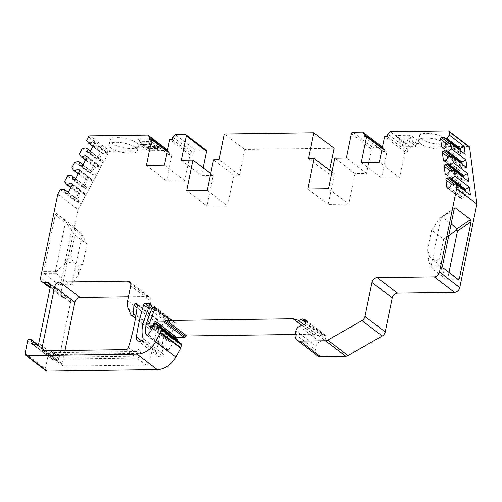 <?xml version="1.0" encoding="UTF-8"?>
<svg xmlns="http://www.w3.org/2000/svg" width="502" height="502" viewBox="0 0 502 502"><rect width="100%" height="100%" fill="white"/><g stroke="black" fill="none" stroke-linecap="round" stroke-linejoin="round"><path stroke-width="0.38" stroke-dasharray="2.51 1.88" d="M57.78 194.123L78.042 209.579L60.918 293.03L40.656 277.575M55.377 271.381L43.655 271.45L44.113 273.433L59.487 285.155L71.353 285.017L55.841 273.358L55.377 271.381L65.235 223.346L66.565 223.051L74.886 234.961L86.89 244.123L82.855 263.795L78.186 274.688L72.188 284.697L59.487 285.155L60.522 284.32L72.206 227.419L71.811 225.153L56.425 213.413L55.333 214.549L65.235 223.346M43.655 271.45L55.333 214.549M71.849 225.178L81.519 233.8L71.849 225.178M60.522 284.32L72.012 284.069L72.188 284.697M72.012 284.069L81.87 236.04L72.206 227.419M86.89 244.123L82.698 235.338L81.87 236.04M82.855 263.795L78.883 266.229L72.878 261.649L70.845 254.633L74.886 234.961M55.778 272.159L64.576 264.171L70.845 254.633M66.565 223.051L66.327 222.217L81.475 233.769L82.698 235.338M64.576 264.171L72.878 261.649M78.186 274.688L78.883 266.229M448.299 130.884L468.561 146.339A1.519 1.192 127.3 0 1 469.194 146.54M468.561 146.339L410.586 147.142L407.95 149.521L407.473 151.861L404.894 151.899L399.598 177.702L379.336 162.246M382.455 147.048L384.745 149.841L384.262 152.181L386.841 152.144L381.545 177.953L399.598 177.702M383.076 147.525L373.193 147.657A1.519 1.192 127.3 0 0 371.612 149.081L366.604 173.479L354.983 173.642L348.721 204.138L328.459 188.683M331.878 172.017L334.388 173.924L328.126 204.421L348.721 204.138M334.388 173.924L328.785 174.006L329.557 170.241M334.081 148.197L244.681 149.433L239.385 175.242L233.775 175.317L227.519 205.814L206.924 206.096L186.662 190.641M210.677 173.692L213.181 175.6L206.924 206.096M213.181 175.6L201.559 175.763L203.166 167.957M167.555 150.016L169.845 152.809L169.362 155.149L171.941 155.118L166.645 180.921L184.698 180.676L189.994 154.867L192.573 154.829L193.05 152.489L195.686 150.111L205.569 149.979A1.519 1.192 127.3 0 1 206.203 150.173M168.176 150.493L110.195 151.297L89.933 135.835M78.042 209.579L108.796 152.238A1.519 1.192 127.3 0 1 110.195 151.297M50.332 286.793L70.594 302.254A5.064 3.972 -52.7 0 0 69.37 298.282A5.064 3.972 -52.7 0 0 67.262 297.623L64.25 297.661A5.064 3.972 127.3 0 1 62.141 296.996A5.064 3.972 127.3 0 1 60.918 293.03M70.594 302.254L58.991 358.786L38.729 343.33M30.252 339.239L50.514 354.694A1.519 1.192 127.3 0 1 51.148 354.895A1.519 1.192 127.3 0 1 51.486 355.385L52.854 359.576A1.519 1.192 -52.7 0 0 53.193 360.066A1.519 1.192 -52.7 0 0 53.827 360.26L57.41 360.216A1.519 1.192 -52.7 0 0 58.991 358.786M50.514 354.694L49.541 354.707A1.519 1.192 127.3 0 0 47.96 356.131L45.362 368.801A2.535 1.983 127.3 0 0 45.977 370.783M177.626 341.015L177.564 342.395A0.759 0.596 -52.7 0 0 177.972 342.96L180.645 343.456A1.519 1.192 127.3 0 1 181.059 343.638M153.982 324.951L174.263 340.362A1.519 1.192 127.3 0 1 175.719 339.302L176.616 339.289A1.519 1.192 127.3 0 1 177.25 339.49M174.244 340.406A35.46 27.786 127.3 0 1 168.396 349.963A1.519 1.192 127.3 0 1 166.551 350.415A1.519 1.192 127.3 0 1 166.168 349.762A26.342 20.645 -52.7 0 1 167.599 336.221L172.286 323.413A1.01 0.797 -52.7 0 1 173.058 322.661L174.52 322.24A1.01 0.797 -52.7 0 1 175.167 322.34L154.905 306.879M174.734 337.57A1.519 1.192 -52.7 0 0 174.138 338.574L173.868 339.892A1.519 1.192 -52.7 0 1 172.519 341.291L170.373 341.718A1.519 1.192 -52.7 0 1 169.513 341.542A1.519 1.192 -52.7 0 1 169.212 340.105L175.367 323.294A1.01 0.797 -52.7 0 0 175.167 322.34M303.898 324.687L318.281 335.662L313.574 334.263A1.519 1.192 -52.7 0 0 313.248 334.219L295.126 334.47M318.281 335.662A4.054 3.175 -52.7 0 0 321.65 334.778A1.519 1.192 -52.7 0 1 322.911 334.445L325.39 335.179A1.519 1.192 -52.7 0 1 325.698 335.336L305.436 319.874M299.619 326.313L319.881 341.774L324.505 340.017A1.519 1.192 -52.7 0 0 325.622 338.681L326.068 336.522A1.519 1.192 -52.7 0 0 325.698 335.336M319.881 341.774A5.064 3.972 -52.7 0 0 316.147 346.223L315.444 349.63A7.599 5.955 -52.7 0 0 317.283 355.579M157.923 356.062A5.064 3.972 127.3 0 0 162.566 355.912A1.519 1.192 127.3 0 0 163.363 354.054A30.39 23.82 127.3 0 1 164.342 335.612L169.864 320.54A1.519 1.192 -52.7 0 0 169.563 319.103A1.519 1.192 -52.7 0 0 168.929 318.908L165.453 318.952A1.519 1.192 -52.7 0 0 163.916 320.226A202.613 158.789 -52.7 0 0 156.643 352.391A5.064 3.972 127.3 0 0 157.923 356.062L137.661 340.601M125.807 349.612L134.436 356.194A2.535 1.983 -52.7 0 0 136.996 354.098A202.613 158.789 127.3 0 0 138.439 349.342A2.535 1.983 127.3 0 1 135.86 351.5L138.364 353.408A2.535 1.983 -52.7 0 0 140.936 351.249A202.613 158.789 -52.7 0 1 139.5 356.006A2.535 1.983 127.3 0 1 136.939 358.102L146.069 365.067A2.535 1.983 -52.7 0 0 148.63 362.971A202.613 158.789 -52.7 0 0 157.597 320.314A1.519 1.192 -52.7 0 0 157.201 319.278A1.519 1.192 -52.7 0 0 156.568 319.077L155.745 319.09A1.519 1.192 -52.7 0 0 154.133 320.759L153.769 329.161A1.519 1.192 -52.7 0 1 152.934 330.58A1.519 1.192 -52.7 0 1 151.522 330.636L135.452 318.375M146.069 365.067L63.898 366.203A2.535 1.983 -52.7 0 1 62.838 365.876A2.535 1.983 -52.7 0 1 62.229 363.887L64.984 350.452M128.43 296.776L147.632 296.513A5.064 3.972 -52.7 0 1 149.74 297.171A5.064 3.972 -52.7 0 1 150.964 301.144L147.883 316.153A15.198 11.91 -52.7 0 0 148.561 324.192L151.227 330.247A1.519 1.192 -52.7 0 0 151.522 330.636M135.86 351.5L53.225 352.642A2.535 1.983 127.3 0 1 52.17 352.31A2.535 1.983 127.3 0 1 51.511 350.641M134.436 356.194L52.264 357.33A2.535 1.983 -52.7 0 1 51.21 356.997A2.535 1.983 -52.7 0 1 50.595 355.014L51.493 350.641M138.364 353.408L55.728 354.55L53.225 352.642M136.939 358.102L54.762 359.237A2.535 1.983 127.3 0 1 53.708 358.905A2.535 1.983 127.3 0 1 53.099 356.922L54.059 352.235A2.535 1.983 -52.7 0 0 54.674 354.217A2.535 1.983 -52.7 0 0 55.728 354.55M454.749 207.91L440.216 217.887L441.973 217.021L451.116 223.999M443.624 239.19L439.589 258.863L435.617 261.297L429.612 256.717L427.578 249.707L431.62 230.035L443.624 239.19L448.738 235.582M439.589 258.863L441.798 269.662L446.968 279.52L447.658 278.88L448.97 272.492M441.798 269.662L435.617 261.297M458.339 279.645L446.617 279.714L446.968 279.52L446.617 279.714L431.482 268.168L430.54 266.976L428.087 259.145L429.612 256.717M442.507 265.934L431.023 266.185L430.54 266.976M427.578 249.707L428.087 259.145M431.023 266.185L440.881 218.157L454.191 209.033M431.62 230.035L440.216 217.887L440.881 218.157M466.935 167.856L462.587 166.902L461.714 167.235L459.625 170.561L458.094 171.144A1.268 0.991 127.3 0 1 456.858 170.46L455.898 162.999A1.268 0.991 127.3 0 1 456.851 161.487L458.006 161.048M449.083 156.599L462.587 166.902L462.248 164.286M470.437 195.065L466.088 194.111L465.216 194.443L463.126 197.769L461.595 198.353A1.268 0.991 127.3 0 1 460.365 197.669L459.405 190.208A1.268 0.991 127.3 0 1 460.353 188.696L461.514 188.256M465.756 191.494L466.088 194.111L452.584 183.807M468.686 181.46L464.337 180.507L463.465 180.839L461.376 184.165L459.845 184.749A1.268 0.991 127.3 0 1 458.615 184.065L457.648 176.604A1.268 0.991 127.3 0 1 458.602 175.091L459.763 174.652M464.005 177.89L464.337 180.507L450.834 170.203M465.185 154.252L460.836 153.298L459.964 153.631L457.868 156.957L456.343 157.54A1.268 0.991 127.3 0 1 455.107 156.856L454.147 149.395A1.268 0.991 127.3 0 1 455.101 147.883L456.255 147.444M460.497 150.682L460.836 153.298L447.326 142.995M451.712 184.14L465.216 194.443M449.616 187.466L463.126 197.769M449.955 170.536L463.465 180.839M447.866 173.861L461.376 184.165M448.204 156.931L461.714 167.235M446.115 160.257L459.625 170.561M446.454 143.327L459.964 153.631M444.364 146.653L457.868 156.957M195.686 150.111L175.424 134.655M136.55 142.869A14.476 4.713 11.6 0 1 138.452 145.944A14.476 4.713 11.6 0 1 127.514 148.303A14.476 4.713 11.6 0 1 111.99 143.208A14.476 4.713 11.6 0 1 110.095 140.127A14.476 4.713 11.6 0 1 121.026 137.774A14.476 4.713 11.6 0 1 136.55 142.869M148.234 146.59L148.579 147.713A1.519 1.437 -17 0 1 147.136 147.324L146.509 149.734L140.51 145.153A1.519 0.496 11.6 0 1 140.309 144.833A1.519 0.496 11.6 0 1 141.043 144.563L149.213 144.45A1.519 0.496 11.6 0 1 151.253 145.009L157.258 149.59A1.519 0.496 11.6 0 1 157.452 149.91A1.519 0.496 11.6 0 1 156.718 150.18L157.076 148.416L148.912 148.529L148.579 147.713L158.255 147.582L161.839 145.994L152.89 139.167L151.453 138.778L138.232 138.96L137.849 139.374L146.797 146.201L148.234 146.59L161.456 146.408L161.839 145.994L158.638 147.161A1.519 0.508 69.9 0 1 158.456 147.607A1.519 0.508 69.9 0 1 158.255 147.582L157.076 148.416A1.519 0.496 -168.4 0 0 157.816 148.153L157.816 148.153A1.519 0.496 -168.4 0 0 157.615 147.826L158.638 147.161L151.755 141.909L151.61 143.246A1.519 0.496 -168.4 0 0 149.571 142.694L150.311 141.52A1.519 0.866 22.5 0 0 151.755 141.909L152.89 139.167M151.453 138.778L150.311 141.52L140.635 141.652L138.232 138.96L137.849 139.374L141.407 142.806A1.519 0.496 -168.4 0 0 140.667 143.07L140.667 143.07A1.519 0.496 -168.4 0 0 140.867 143.396L140.253 142.072L140.667 143.07L140.309 144.833M410.586 147.142L390.324 131.687M446.008 138.59A14.476 4.713 11.6 0 1 447.903 141.671A14.476 4.713 11.6 0 1 436.966 144.024A14.476 4.713 11.6 0 1 421.448 138.928A14.476 4.713 11.6 0 1 419.546 135.847A14.476 4.713 11.6 0 1 430.484 133.494A14.476 4.713 11.6 0 1 446.008 138.59M409.757 135.201L396.542 135.389L396.16 135.804L405.101 142.631L406.545 143.02L419.766 142.838L420.149 142.417L411.201 135.596L409.757 135.201L408.622 137.95A1.519 0.866 22.5 0 0 410.065 138.339L409.921 139.675L415.926 144.256L416.949 143.591A1.519 0.508 69.9 0 1 416.76 144.036A1.519 0.508 69.9 0 1 416.566 144.011L415.386 144.846A1.519 0.496 -168.4 0 0 416.127 144.582L416.127 144.582A1.519 0.496 -168.4 0 0 415.926 144.256L415.568 146.019L409.563 141.439A1.519 0.496 -168.4 0 0 407.524 140.88L399.354 140.993A1.519 0.496 -168.4 0 0 398.619 141.263A1.519 0.496 -168.4 0 0 398.814 141.583L404.819 146.164A1.519 0.496 -168.4 0 0 406.858 146.722L415.028 146.609L415.386 144.846L407.222 144.959L406.89 144.143A1.519 1.437 -17 0 1 405.447 143.754L404.819 146.164M406.545 143.02L406.89 144.143L416.566 144.011L420.149 142.417L416.949 143.591L410.065 138.339L411.201 135.596M406.858 146.722L407.222 144.959A1.519 0.496 -168.4 0 1 405.183 144.407L399.178 139.826A1.519 0.496 -168.4 0 1 398.977 139.5L398.977 139.5A1.519 0.496 -168.4 0 1 399.717 139.236L407.881 139.123L408.622 137.95L398.946 138.081L396.542 135.389L396.16 135.804L399.717 139.236L399.354 140.993M224.419 133.978L244.681 149.433M172.788 137.033L193.05 152.489M172.311 139.374L192.573 154.829M189.994 154.867L169.732 139.412M184.698 180.676L164.436 165.214M146.383 165.465L166.645 180.921M171.941 155.118L167.241 151.535M146.509 149.734A1.519 0.496 -168.4 0 0 148.548 150.293L156.718 150.18M135.59 147.557A14.476 4.713 11.6 0 1 137.485 150.638A14.476 4.713 11.6 0 1 126.548 152.991A14.476 4.713 11.6 0 1 111.024 147.895A14.476 4.713 11.6 0 1 109.129 144.814A14.476 4.713 11.6 0 1 120.066 142.461A14.476 4.713 11.6 0 1 135.59 147.557M149.1 139.694L169.362 155.149M167.367 150.92L169.845 152.809M181.297 160.307L201.559 175.763M239.385 175.242L219.123 159.78M233.775 175.317L213.513 159.862M207.257 190.358L227.519 205.814M328.126 204.421L307.864 188.965M354.983 173.642L334.721 158.186M366.604 173.479L346.342 158.023M328.785 174.006L308.523 158.544M82.315 148.379L96.698 159.347L100.971 151.378L86.589 140.403M74.949 162.108L89.337 173.077L93.61 165.108L79.228 154.133M67.588 175.838L81.97 186.807L86.244 178.837L71.861 167.869M60.227 189.568L74.61 200.536L78.883 192.567L64.501 181.598M100.971 151.378L102.05 153.424L92.889 146.433M85.93 147.99L99.434 158.293L102.05 153.424L102.791 153.731L106.135 152.15L107.434 152.69A1.268 0.991 -52.7 0 1 107.61 152.79L94.1 142.486M90.373 151.127L100.174 158.601L99.434 158.293L96.698 159.347M93.61 165.108L94.683 167.153L92.073 172.023L89.337 173.077M86.244 178.837L87.323 180.883L84.712 185.753L81.97 186.807M63.842 189.179L77.346 199.482L74.61 200.536M78.883 192.567L79.962 194.613L77.346 199.482L78.086 199.796L78.82 203.084L80.119 203.624A1.268 0.991 -52.7 0 0 81.644 202.902L85.679 195.372A1.268 0.991 -52.7 0 0 85.346 193.879L84.047 193.339L80.703 194.92L79.962 194.613L70.801 187.622M100.174 158.601L100.908 161.889L102.207 162.435A1.268 0.991 -52.7 0 0 103.732 161.713L107.767 154.183A1.268 0.991 -52.7 0 0 107.61 152.79M92.989 146.251L102.791 153.731M94.432 143.221L106.135 152.15M87.404 151.585L100.908 161.889M85.528 160.163L95.424 167.461L85.622 159.981M78.563 161.719L92.814 172.337L93.548 175.618L94.847 176.164A1.268 0.991 -52.7 0 0 96.365 175.443L100.406 167.913A1.268 0.991 -52.7 0 0 100.074 166.419L98.775 165.88L95.424 167.461M87.072 156.95L98.775 165.88M80.038 165.315L93.548 175.618M83.012 164.857L92.814 172.337M78.161 173.893L88.063 181.191L78.262 173.711M71.202 175.449L85.453 186.066L86.187 189.354L87.486 189.894A1.268 0.991 -52.7 0 0 89.005 189.172L93.039 181.642A1.268 0.991 -52.7 0 0 92.707 180.149L91.408 179.609L88.063 181.191M79.711 170.68L91.408 179.609M72.677 179.045L86.187 189.354M75.651 178.587L85.453 186.066M68.285 192.316L78.086 199.796M70.901 187.441L80.703 194.92M72.344 184.41L84.047 193.339M65.316 192.774L78.82 203.084M384.745 149.841L382.267 147.952M384.262 152.181L364 136.726M386.841 152.144L382.141 148.561M361.283 162.497L381.545 177.953M404.894 151.899L384.632 136.437M415.568 146.019A1.519 0.496 11.6 0 1 415.763 146.339A1.519 0.496 11.6 0 1 415.028 146.609M445.048 143.277A14.476 4.713 11.6 0 1 446.943 146.358A14.476 4.713 11.6 0 1 436.006 148.711A14.476 4.713 11.6 0 1 420.481 143.616A14.476 4.713 11.6 0 1 418.586 140.535A14.476 4.713 11.6 0 1 429.524 138.182A14.476 4.713 11.6 0 1 445.048 143.277M407.473 151.861L387.211 136.406M398.814 141.583L399.178 139.826L398.563 138.502L405.447 143.754L405.101 142.631M407.95 149.521L387.688 134.059M55.841 273.358L44.113 273.433M56.425 213.413L66.327 222.217M128.368 347.516L136.996 354.098M138.439 349.342L140.936 351.249M139.5 356.006L148.63 362.971M137.335 304.858L157.597 320.314M54.059 352.235L51.963 350.634M44.979 350.729L50.595 355.014M53.099 356.922L62.229 363.887M43.63 350.747L52.264 357.33M54.762 359.237L63.898 366.203M137.303 304.375L156.568 319.077M137.316 305.028L155.745 319.09M137.015 307.695L154.133 320.759M135.923 315.551L153.769 329.161M130.966 314.792L151.227 330.247M128.299 308.736L148.561 324.192M147.883 316.153L127.621 300.692M130.702 285.682L150.964 301.144M130.677 283.574L147.632 296.513M64.25 297.661L50.288 287.012M50.307 284.684L67.262 297.623M57.41 360.216L37.148 344.755M53.827 360.26L33.565 344.805M52.854 359.576L33.49 344.805M37.487 344.705L51.486 355.385M29.279 339.252L49.541 354.707M27.698 340.676L47.96 356.131M25.1 353.345L45.362 368.801M160.383 328.001L180.645 343.456M157.71 327.499L177.972 342.96M158.149 327.586L177.564 342.395M156.354 323.834L176.616 339.289M155.457 323.846L175.719 339.302M154.001 324.907L174.263 340.362M168.396 349.963L148.134 334.508M147.023 335.154L166.168 349.762M149.709 322.573L167.599 336.221M154.396 309.772L172.286 323.413M154.785 308.717L173.058 322.661M155.174 307.481L174.52 322.24M155.105 307.839L175.367 323.294M169.212 340.105L148.95 324.65M170.373 341.718L152.445 328.038M172.519 341.291L153.217 326.564M173.868 339.892L154.064 324.781M174.138 338.574L154.967 323.947M301.796 325.484L313.248 334.219M301.978 325.415L313.574 334.263M305.517 322.466L321.65 334.778M305.743 321.349L322.911 334.445M305.668 320.132L325.39 335.179M305.806 321.067L326.068 336.522M305.36 323.225L325.622 338.681M304.243 324.556L324.505 340.017M295.885 330.762L316.147 346.223M295.182 334.169L315.444 349.63M441.973 217.021L454.323 208.556M447.658 278.88L457.266 278.817M442.971 267.917L431.482 268.168M448.091 188.043L461.595 198.353M447.834 188.112L460.365 197.669M451.624 184.272L459.405 190.208M454.109 183.933L460.353 188.696M446.334 174.439L459.845 184.749M446.083 174.508L458.615 184.065M449.874 170.667L457.648 176.604M452.358 170.329L458.602 175.091M444.584 160.835L458.094 171.144M444.333 160.904L456.858 170.46M448.123 157.063L455.898 162.999M450.608 156.724L456.851 161.487M442.833 147.23L456.343 157.54M442.582 147.299L455.107 156.856M446.372 143.459L454.147 149.395M448.857 143.12L455.101 147.883M205.569 149.979L185.307 134.517M352.931 132.202L373.193 147.657M140.51 145.153L140.867 143.396L146.873 147.977A1.519 0.496 -168.4 0 0 148.912 148.529L148.548 150.293M141.043 144.563L141.407 142.806L149.571 142.694L149.213 144.45M151.253 145.009L151.61 143.246L157.615 147.826L157.258 149.59M146.797 146.201L147.136 147.324L140.253 142.072L137.743 139.28M351.35 133.626L371.612 149.081M108.796 152.238L88.534 136.776M94.244 142.624L107.434 152.69M94.257 143.879L107.767 154.183M90.222 151.409L103.732 161.713M88.703 152.131L102.207 162.435M86.884 156.354L100.074 166.419M86.896 157.609L100.406 167.913M82.861 165.139L96.365 175.443M81.337 165.861L94.847 176.164M79.517 170.084L92.707 180.149M79.536 171.339L93.039 181.642M75.495 178.869L89.005 189.172M73.976 179.59L87.486 189.894M72.156 183.82L85.346 193.879M72.175 185.069L85.679 195.372M68.134 192.599L81.644 202.902M66.615 193.32L80.119 203.624M407.524 140.88L407.881 139.123A1.519 0.496 -168.4 0 1 409.921 139.675L409.563 141.439M141.539 340.864L156.643 352.391M148.391 308.385L163.916 320.226M162.566 355.912L142.304 340.456M163.363 354.054L143.101 338.593M144.08 320.157L164.342 335.612M149.602 305.084L169.864 320.54M149.659 304.206L168.929 318.908M149.094 306.471L165.453 318.952M54.674 354.217L52.17 352.31M42.576 350.415L51.21 356.997M157.201 319.278L136.939 303.817M129.478 281.716L149.74 297.171M62.141 296.996L50.118 287.828M49.108 282.827L69.37 298.282M53.193 360.066L32.931 344.604M37.694 344.629L51.148 354.895M177.764 342.866L157.502 327.411M166.551 350.415L146.289 334.959M169.513 341.542L152.257 328.377M446.855 279.827L458.646 279.752M447.182 187.955L460.685 198.259M445.431 174.351L458.935 184.654M443.674 160.747L457.184 171.05M441.923 147.142L455.433 157.446M157.452 149.91L157.816 148.153L158.456 147.607L161.882 146.352M137.485 150.638L138.452 145.944M109.129 144.814L110.095 140.127M100.243 166.52L86.739 156.216M92.883 180.249L79.372 169.946M85.522 193.979L72.012 183.676M415.763 146.339L416.127 144.582L416.76 144.036L420.193 142.781M396.053 135.709L398.55 138.502L398.977 139.5L398.619 141.263M446.943 146.358L447.903 141.671M418.586 140.535L419.546 135.847M169.563 319.103L149.301 303.647M53.708 358.905L62.838 365.876"/><path stroke-width="0.75" d="M185.941 134.718L206.203 150.173A1.519 1.192 127.3 0 1 206.567 151.366L186.305 135.91A1.519 1.192 -52.7 0 0 185.941 134.718A1.519 1.192 -52.7 0 0 185.307 134.517L175.424 134.655L172.788 137.033L172.311 139.374L169.732 139.412L164.436 165.214L146.383 165.465L151.679 139.656L149.1 139.694L149.583 137.353L147.914 135.038L89.933 135.835A1.519 1.192 -52.7 0 0 88.534 136.776L86.589 140.403L88.54 143.114L89.281 143.428L92.625 141.84L93.924 142.386A1.268 0.991 -52.7 0 1 94.257 143.879L90.222 151.409A1.268 0.991 -52.7 0 1 88.703 152.131L87.404 151.585L86.67 148.297L85.93 147.99L82.315 148.379L79.228 154.133L81.18 156.844L81.92 157.157L85.265 155.57L86.564 156.116A1.268 0.991 -52.7 0 1 86.896 157.609L82.861 165.139A1.268 0.991 -52.7 0 1 81.337 165.861L80.038 165.315L79.303 162.027L78.563 161.719L74.949 162.108L71.861 167.869L73.813 170.58L74.553 170.887L77.904 169.299L79.203 169.845A1.268 0.991 -52.7 0 1 79.536 171.339L75.495 178.869A1.268 0.991 -52.7 0 1 73.976 179.59L72.677 179.045L71.943 175.756L71.202 175.449L67.588 175.838L64.501 181.598L66.452 184.309L67.193 184.617L70.537 183.035L71.836 183.575A1.268 0.991 -52.7 0 1 72.175 185.069L68.134 192.599A1.268 0.991 -52.7 0 1 66.615 193.32L65.316 192.774L64.582 189.486L63.842 189.179L60.227 189.568L57.78 194.123L40.656 277.575A5.064 3.972 -52.7 0 0 41.879 281.54A5.064 3.972 -52.7 0 0 43.988 282.206L47 282.162A5.064 3.972 127.3 0 1 49.108 282.827A5.064 3.972 127.3 0 1 50.332 286.793L38.729 343.33A1.519 1.192 127.3 0 1 37.148 344.755L33.565 344.805A1.519 1.192 127.3 0 1 32.931 344.604A1.519 1.192 127.3 0 1 32.592 344.115L31.224 339.923A1.519 1.192 -52.7 0 0 30.886 339.434A1.519 1.192 -52.7 0 0 30.252 339.239L29.279 339.252A1.519 1.192 -52.7 0 0 27.698 340.676L25.1 353.345A2.535 1.983 -52.7 0 0 25.715 355.328A2.535 1.983 -52.7 0 0 26.769 355.661L136.983 354.136A20.262 15.876 -52.7 0 0 155.67 341.567L175.932 357.022A20.262 15.876 -52.7 0 1 157.245 369.591L47.031 371.116A2.535 1.983 127.3 0 1 45.977 370.783L25.715 355.328M449.786 135.383L464.168 146.358L465.185 154.252L450.802 143.283L447.326 142.995L446.454 143.327L444.364 146.653L442.833 147.23A1.268 0.991 127.3 0 1 441.603 146.553L440.643 139.092A1.268 0.991 127.3 0 1 441.591 137.579L443.122 136.996L445.832 138.496L446.705 138.163L449.786 135.383L449.321 131.794A1.519 1.192 -52.7 0 0 448.932 131.085L469.194 146.54A1.519 1.192 127.3 0 1 469.583 147.249L476.9 204.069L459.769 287.514A5.064 3.972 127.3 0 1 454.511 292.264L397.496 293.055A5.064 3.972 -52.7 0 0 392.238 297.805L385.229 331.929A5.064 3.972 127.3 0 1 382.248 336.02L347.968 355.573A5.064 3.972 -52.7 0 1 345.69 356.225L320.452 356.577A7.599 5.955 -52.7 0 1 317.283 355.579L297.021 340.124A7.599 5.955 -52.7 0 0 300.19 341.122L320.452 356.577M329.557 170.241L334.081 148.197L313.819 132.741L224.419 133.978L219.123 159.78L213.513 159.862L207.257 190.358L186.662 190.641L192.919 160.144L181.297 160.307L186.305 135.91M206.567 151.366L203.166 167.957M161.167 329.368L181.429 344.83A1.519 1.192 127.3 0 0 181.059 343.638L160.797 328.182A1.519 1.192 -52.7 0 1 161.167 329.368L160.571 332.274A1.519 1.192 -52.7 0 1 160.395 332.757L180.657 348.219L175.932 357.022M180.657 348.219A1.519 1.192 -52.7 0 0 180.833 347.735L181.429 344.83M160.797 328.182A1.519 1.192 -52.7 0 0 160.383 328.001L157.71 327.499A0.759 0.596 -52.7 0 1 157.302 326.94L157.39 324.976A1.519 1.192 -52.7 0 0 156.988 324.035L177.25 339.49A1.519 1.192 127.3 0 1 177.652 340.438L177.626 341.015M156.988 324.035A1.519 1.192 -52.7 0 0 156.354 323.834L155.457 323.846A1.519 1.192 -52.7 0 0 154.001 324.907L153.982 324.951A35.46 27.786 127.3 0 1 148.134 334.508A1.519 1.192 127.3 0 1 146.289 334.959A1.519 1.192 127.3 0 1 145.906 334.307A26.342 20.645 127.3 0 1 147.337 320.759L152.024 307.958A1.01 0.797 -52.7 0 1 152.796 307.205L154.252 306.785A1.01 0.797 -52.7 0 1 155.105 307.839L148.95 324.65A1.519 1.192 -52.7 0 0 149.251 326.087A1.519 1.192 -52.7 0 0 150.111 326.256L152.257 325.836A1.519 1.192 -52.7 0 0 153.606 324.43L153.876 323.119A1.519 1.192 127.3 0 1 156.059 321.87A1.519 1.192 -52.7 0 0 156.668 322.052L163.978 321.951L184.24 337.407L176.93 337.507A1.519 1.192 -52.7 0 1 176.321 337.331A1.519 1.192 -52.7 0 0 174.734 337.57M184.24 337.407A1.519 1.192 -52.7 0 0 185.502 336.685A1.519 1.192 -52.7 0 1 186.763 335.97L295.126 334.47M64.984 350.452L74.892 302.191L54.63 286.736A5.064 3.972 127.3 0 1 59.889 281.986L127.37 281.051A5.064 3.972 127.3 0 1 129.478 281.716A5.064 3.972 127.3 0 1 130.702 285.682L127.621 300.692A15.198 11.91 -52.7 0 0 128.299 308.736L130.966 314.792A1.519 1.192 -52.7 0 0 131.26 315.174A1.519 1.192 -52.7 0 0 132.672 315.124A1.519 1.192 -52.7 0 0 133.507 313.706L135.923 315.551M128.43 296.776L80.151 297.441A5.064 3.972 -52.7 0 0 74.892 302.191M54.63 286.736L41.967 348.432A2.535 1.983 127.3 0 0 42.576 350.415A2.535 1.983 127.3 0 0 43.63 350.747L125.807 349.612A2.535 1.983 127.3 0 0 128.368 347.516A202.613 158.789 -52.7 0 0 137.335 304.858A1.519 1.192 -52.7 0 0 136.939 303.817A1.519 1.192 -52.7 0 0 136.306 303.616L135.484 303.628A1.519 1.192 -52.7 0 0 133.871 305.298L133.507 313.706M51.493 350.641L51.562 350.321A2.535 1.983 127.3 0 0 51.511 350.641M160.395 332.757L155.67 341.567M382.267 147.952L364.483 134.379L362.814 132.064L352.931 132.202A1.519 1.192 -52.7 0 0 351.35 133.626L346.342 158.023L334.721 158.186L328.459 188.683L307.864 188.965L314.126 158.469L308.523 158.544L313.819 132.741M364.483 134.379L364 136.726L366.579 136.688L361.283 162.497L379.336 162.246L384.632 136.437L387.211 136.406L387.688 134.059L390.324 131.687L448.299 130.884A1.519 1.192 -52.7 0 1 448.932 131.085M450.802 143.283L451.536 148.987L465.919 159.962L466.935 167.856L452.553 156.888L449.083 156.599L448.204 156.931L446.115 160.257L444.584 160.835A1.268 0.991 127.3 0 1 443.354 160.157L442.394 152.696A1.268 0.991 127.3 0 1 443.341 151.184L444.872 150.6L447.583 152.1L451.536 148.987M452.553 156.888L453.287 162.592L467.669 173.566L468.686 181.46L454.304 170.492L450.834 170.203L449.955 170.536L447.866 173.861L446.334 174.439A1.268 0.991 127.3 0 1 445.105 173.761L444.144 166.3A1.268 0.991 127.3 0 1 445.092 164.788L446.623 164.204L449.334 165.704L453.287 162.592M454.304 170.492L455.038 176.196L469.42 187.171L470.437 195.065L456.054 184.096L452.584 183.807L451.712 184.14L449.616 187.466L448.091 188.043A1.268 0.991 127.3 0 1 446.855 187.365L445.895 179.904A1.268 0.991 127.3 0 1 446.843 178.392L448.374 177.808L451.085 179.308L455.038 176.196M382.248 336.02L361.986 320.565A5.064 3.972 -52.7 0 0 364.967 316.467L371.976 282.35A5.064 3.972 127.3 0 1 377.234 277.6L434.249 276.809A5.064 3.972 -52.7 0 0 439.507 272.059L456.638 188.608L456.054 184.096M361.986 320.565L327.706 340.111L347.968 355.573M300.19 341.122L325.428 340.77A5.064 3.972 -52.7 0 0 327.706 340.111M163.978 321.951A1.519 1.192 -52.7 0 0 165.24 321.23A1.519 1.192 -52.7 0 1 166.501 320.508L292.986 318.764A1.519 1.192 -52.7 0 1 293.312 318.808L298.019 320.201A4.054 3.175 -52.7 0 0 301.388 319.316A1.519 1.192 -52.7 0 1 302.65 318.983L305.128 319.718A1.519 1.192 -52.7 0 1 305.436 319.874A1.519 1.192 -52.7 0 1 305.806 321.067L305.36 323.225A1.519 1.192 -52.7 0 1 304.243 324.556L299.619 326.313A5.064 3.972 -52.7 0 0 295.885 330.762L295.182 334.169A7.599 5.955 -52.7 0 0 297.021 340.124M143.654 304.77A1.519 1.192 -52.7 0 1 145.191 303.497L148.667 303.446A1.519 1.192 -52.7 0 1 149.301 303.647A1.519 1.192 -52.7 0 1 149.602 305.084L144.08 320.157A30.39 23.82 -52.7 0 0 143.101 338.593A1.519 1.192 127.3 0 1 142.304 340.456A5.064 3.972 127.3 0 1 137.661 340.601A5.064 3.972 127.3 0 1 136.381 336.93A202.613 158.789 127.3 0 1 143.654 304.77L148.391 308.385M456.638 188.608L476.9 204.069M457.266 278.817L459.38 278.805L458.339 279.645L442.971 267.917L442.507 265.934L454.191 209.033L455.283 207.903L470.669 219.638L471.058 221.909L457.517 230.845L456.406 230.173L457.121 228.579L451.116 223.999M454.749 207.91L455.283 207.903L454.323 208.556M459.38 278.805L471.058 221.909M448.738 235.582L456.406 230.173M448.97 272.492L457.517 230.845M461.514 188.256L464.595 189.618L465.467 189.285L465.756 191.494M451.963 178.976L465.467 189.285L469.42 187.171M459.763 174.652L462.844 176.014L463.716 175.681L464.005 177.89M450.212 165.371L463.716 175.681L467.669 173.566M458.006 161.048L461.093 162.41L461.965 162.077L462.248 164.286M448.455 151.767L461.965 162.077L465.919 159.962M446.705 138.163L460.215 148.473L464.168 146.358M445.832 138.496L459.343 148.805L460.215 148.473L460.497 150.682M448.374 177.808L461.884 188.112M451.085 179.308L464.595 189.618M446.623 164.204L460.133 174.508M449.334 165.704L462.844 176.014M444.872 150.6L458.382 160.904M447.583 152.1L461.093 162.41M456.255 147.444L459.343 148.805M443.122 136.996L456.625 147.299M147.914 135.038L167.555 150.016M362.814 132.064L382.455 147.048M167.241 151.535L151.679 139.656M149.583 137.353L167.367 150.92M192.919 160.144L210.677 173.692M314.126 158.469L331.878 172.017M88.54 143.114L92.889 146.433M89.281 143.428L92.989 146.251M92.625 141.84L94.432 143.221M86.67 148.297L90.373 151.127M81.18 156.844L85.528 160.163M81.92 157.157L85.622 159.981M85.265 155.57L87.072 156.95M79.303 162.027L83.012 164.857M73.813 170.58L78.161 173.893M74.553 170.887L78.262 173.711M77.904 169.299L79.711 170.68M71.943 175.756L75.651 178.587M64.582 189.486L68.285 192.316M66.452 184.309L70.801 187.622M67.193 184.617L70.901 187.441M70.537 183.035L72.344 184.41M382.141 148.561L366.579 136.688M51.963 350.634L51.562 350.321M41.967 348.432L44.979 350.729M136.306 303.616L137.303 304.375M135.484 303.628L137.316 305.028M133.871 305.298L137.015 307.695M127.37 281.051L130.677 283.574M80.151 297.441L59.889 281.986M50.288 287.012L43.988 282.206M47 282.162L50.307 284.684M33.49 344.805L32.592 344.115M31.224 339.923L37.487 344.705M26.769 355.661L47.031 371.116M136.983 354.136L157.245 369.591M160.571 332.274L180.833 347.735M157.302 326.94L158.149 327.586M157.39 324.976L177.652 340.438M145.906 334.307L147.023 335.154M147.337 320.759L149.709 322.573M152.024 307.958L154.396 309.772M152.796 307.205L154.785 308.717M154.252 306.785L155.174 307.481M152.445 328.038L150.111 326.256M153.217 326.564L152.257 325.836M154.064 324.781L153.606 324.43M154.967 323.947L153.876 323.119M176.321 337.331L156.059 321.87M156.668 322.052L176.93 337.507M165.24 321.23L185.502 336.685M166.501 320.508L186.763 335.97M292.986 318.764L301.796 325.484M293.312 318.808L301.978 325.415M298.019 320.201L303.898 324.687M301.388 319.316L305.517 322.466M302.65 318.983L305.743 321.349M305.128 319.718L305.668 320.132M325.428 340.77L345.69 356.225M385.229 331.929L364.967 316.467M371.976 282.35L392.238 297.805M377.234 277.6L397.496 293.055M434.249 276.809L454.511 292.264M439.507 272.059L459.769 287.514M470.669 219.638L457.121 228.579M449.321 131.794L469.583 147.249M446.855 187.365L447.834 188.112M445.895 179.904L451.624 184.272M446.843 178.392L454.109 183.933M445.105 173.761L446.083 174.508M444.144 166.3L449.874 170.667M445.092 164.788L452.358 170.329M443.354 160.157L444.333 160.904M442.394 152.696L448.123 157.063M443.341 151.184L450.608 156.724M441.603 146.553L442.582 147.299M440.643 139.092L446.372 143.459M441.591 137.579L448.857 143.12M93.924 142.386L94.244 142.624M86.564 156.116L86.884 156.354M79.203 169.845L79.517 170.084M71.836 183.575L72.156 183.82M136.381 336.93L141.539 340.864M148.667 303.446L149.659 304.206M145.191 303.497L149.094 306.471M135.452 318.375L131.26 315.174M50.118 287.828L41.879 281.54M30.886 339.434L37.694 344.629M152.257 328.377L149.251 326.087"/></g></svg>
